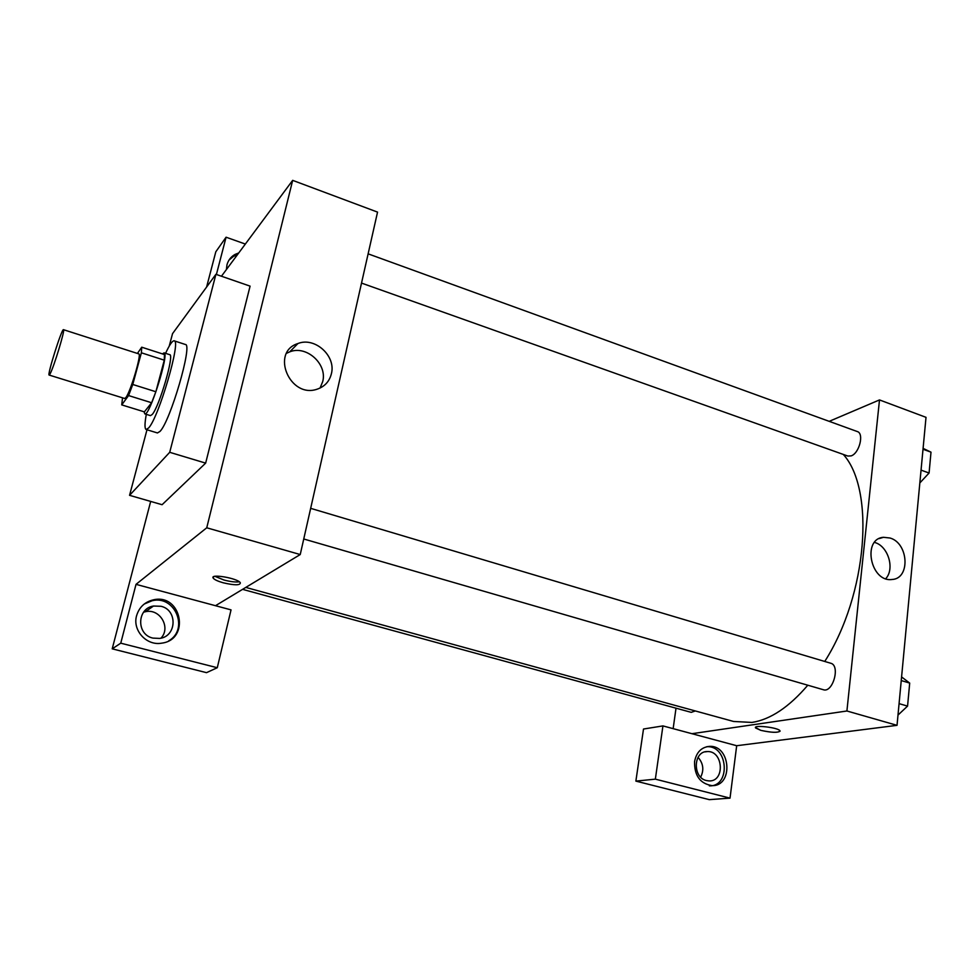 <?xml version="1.0" encoding="UTF-8"?>
<svg xmlns="http://www.w3.org/2000/svg" width="980" height="980" viewBox="0 0 980 980"><rect width="100%" height="100%" fill="white"/><g stroke="black" fill="none" stroke-linecap="round" stroke-linejoin="round"><path stroke-width="1.47" d="M49.992 374.029L49.147 375.058C46.954 375.413 61.887 328.129 63.48 329.684C65.501 328.863 53.667 367.806 49.992 374.029M63.48 329.684L138.768 353.878C141.916 353.462 130.597 391.829 125.844 397.586L124.681 398.493L49.147 375.058M141.733 347.202L164.469 354.552L164.273 360.175L155.869 391.743L132.766 384.479L141.377 352.8L141.733 347.202L137.408 353.449M122.537 397.831L121.728 404.887L128.576 395.565L132.766 384.479M121.728 404.887L144.366 411.87L151.631 402.743L128.576 395.565M155.869 391.743L151.631 402.743M144.06 411.784L144.807 413.879C149.279 417.174 169.638 352.727 164.089 352.849L162.46 353.902M164.089 352.849L169.712 354.674C174.648 354.221 159.25 406.97 152.206 414.479L150.467 415.63L144.807 413.879M164.273 360.175L141.377 352.8M165.571 353.327C169.552 344.727 172.419 340.562 174.183 340.832C181.423 340.023 158.785 417.468 148.629 427.954L146.179 429.522C144.575 428.726 144.611 423.666 146.302 414.344M174.183 340.832L185.379 344.495C192.95 343.809 170.459 421.069 159.997 431.421L157.449 432.952L146.179 429.522M169.234 346.099L172.541 333.641L215.906 274.314L169.712 452.307L129.556 495.329L146.988 429.767M215.906 274.314L250.084 286.136L205.653 463.124L169.712 452.307M205.653 463.124L162.092 504.712L129.556 495.329M245.343 244.057L226.074 237.209L215.796 251.823L206.596 287.054M150.675 501.417L112.21 648.833L120.761 643.174L136.024 584.35L206.743 527.791L292.665 180.357L221.443 276.238M226.074 237.209L216.409 274.486M226.405 269.549L226.968 264.833C228.218 260.251 230.888 256.797 234.992 254.457L238.753 252.926M237.405 254.751L233.657 256.27L229.026 260.055M136.588 615.71C139.16 607.233 144.746 601.941 153.358 599.846C181.57 593.121 190.586 639.72 161.602 643.174C146.596 646.004 132.251 630.312 136.588 615.71M136.024 584.35L231.035 609.879L217.278 667.723L120.761 643.174M168.805 640.773C189.25 629.148 175.016 594.97 152.169 600.703L144.244 604.023M160.965 606.277C177.784 609.879 176.804 636.522 159.654 638.421L152.917 638.102C136.245 634.648 136.808 608.409 153.493 606.032L160.965 606.277M143.607 612.182L145.395 611.728C159.85 608.176 171.231 627.506 160.977 638.164M217.278 667.723L206.511 672.66L112.21 648.833M215.49 605.701L300.235 554.545L377.545 212.109L292.665 180.357M331.375 373.809C329.415 381.453 324.711 386.561 317.275 389.134C289.945 398.995 270.088 352.077 297.92 343.539C314.935 336.618 336.263 356.046 331.375 373.809M300.235 554.545L206.743 527.791M320.068 388.043L322.702 381.6C327.553 364.082 306.532 344.985 289.737 351.845L286.625 353.266M213.432 576.852L213.15 578.016M223.244 582.794C217.866 581.263 214.522 579.731 213.248 578.176C209.291 573.349 237.797 578.176 240.333 582.782C240.333 585.428 234.637 585.44 223.244 582.794M214.951 576.326L223.918 580.001C230.447 581.704 235.58 582.304 239.316 581.814M843.315 454.438C875.189 489.51 867.68 594.149 824.744 661.463M807.802 685.216C788.986 707.18 770.378 719.59 751.954 722.432L733.555 721.464L245.796 587.412M303.751 538.988L823.335 689.724C832.853 693.228 840.607 665.432 830.721 663.24L310.66 508.338M695.298 710.953L691.206 712.35L242.587 589.348M368.125 253.845L857.28 431.543C864.348 433.368 859.35 453.336 851.155 455.884L847.823 456.043L361.522 283.085M673.15 728.655L676.016 708.185M691.954 733.702L662.933 725.911L655.351 779.149L730.027 798.137L736.678 745.719L691.954 733.702L846.904 710.99L879.501 399.926L829.215 421.339M700.663 777.115C704.191 770.023 703.322 763.42 698.054 757.32M655.351 779.149L635.873 781.109L709.3 799.643L730.027 798.137M635.873 781.109L643.505 729.022L662.933 725.911M706.507 780.582C692.358 777.704 693.228 750.986 707.376 751.574C723.289 750.607 725.249 781.636 709.14 780.925L706.507 780.582M709.324 785.85C730.884 786.842 728.226 745.351 706.96 746.711L706.752 746.711M694.563 761.644C696.4 752.248 701.386 747.152 709.532 746.38C730.847 745.008 733.53 786.609 711.921 785.617C700.124 783.62 694.33 775.621 694.563 761.644M736.678 745.719L897.031 725.335L926.014 417.333L879.501 399.926M890.048 538.02C908.668 543.202 910.543 578.69 892.057 579.486C870.608 582.659 861.849 538.792 883.495 537.297L890.048 538.02M897.031 725.335L846.904 710.99M885.736 578.702C895.01 568.853 888.223 546.326 874.92 542.516L874.54 542.393M755.47 727.564L760.848 730.357L755.592 727.969C752.689 724.563 778.316 727.491 779.97 730.786C778.622 732.942 772.252 732.795 760.848 730.357C771.076 732.624 777.483 732.905 780.08 731.19M897.999 715.069L907.566 706.115L909.697 683.085L901.588 676.935M907.566 706.115L899.077 703.64M909.697 683.085L901.245 680.561M908.656 694.428L908.252 698.691M919.84 482.932L929.077 473.022L931 452.16L923.087 448.375M929.077 473.022L921.041 470.13M931 452.16L923.013 449.244M929.934 463.675L929.579 467.534M234.992 254.457L233.657 256.27M153.358 599.846L152.169 600.703M145.395 611.728L153.493 606.032M297.92 343.539L289.737 351.845M213.248 578.176L213.591 576.755M705.171 751.856L707.376 751.574M709.532 746.38L706.96 746.711M883.495 537.297L879.244 538.571"/></g></svg>
